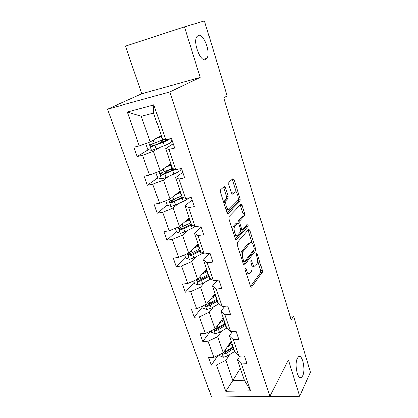 <?xml version="1.0" encoding="UTF-8"?>
<svg xmlns="http://www.w3.org/2000/svg" width="418" height="418" viewBox="0 0 418 418"><rect width="100%" height="100%" fill="white"/><g stroke="black" fill="none" stroke-linecap="round" stroke-linejoin="round"><path stroke-width="0.63" d="M205.719 59.46L207.02 58.264C211.053 52.799 203.681 33.085 198.351 35.436L196.841 36.768C192.787 42.573 200.697 62.465 205.719 59.46M302.752 375.709C305.96 369.449 302.162 353.137 298.363 357.014L297.417 358.33C294.079 364.339 297.903 381.111 301.691 377.229L302.752 375.709M245.199 267.75L245.115 269.448L250.528 286.372L251.589 287.166L262.18 272.426L262.269 270.127L257.206 253.846L256.464 253.282L256.396 254.891L257.06 257.018C257.88 260.158 257.781 262.619 256.746 264.411L255.753 265.723C254.536 266.726 253.423 265.843 252.404 263.079L251.725 260.921L250.952 260.362L250.878 262.008L251.563 264.176C252.409 267.374 252.294 269.903 251.218 271.768L250.173 273.142C248.909 274.192 247.749 273.315 246.704 270.509L245.998 268.304L245.199 267.75M225.391 187.619L224.147 186.538L220.563 189.782L220.396 192.175L226.896 212.485C227.267 213.478 227.679 213.807 228.134 213.483L240.104 201.361L240.188 199.135L234.132 179.662L232.951 178.585L228.803 182.352L228.73 184.584L231.41 193.106L232.607 194.145L234.602 192.228C236.703 189.955 239.571 198.66 237.497 200.959L229.492 208.984C227.319 211.492 224.236 202.584 226.436 200.086L228.029 198.519L228.118 196.235L225.391 187.619L223.74 187.928L223.411 187.207M184.463 26.883L125.478 46.173L141.791 93.81L200.232 77.419L184.463 26.883L204.454 20.9L227.11 95.936L223.719 97.937L291.21 320.057L293.525 315.893L290.024 316.16M200.232 77.419L169.781 91.997L269.835 396.327L211.586 397.1L107.494 109.145L169.781 91.997M245.491 396.651L245.601 396.964L299.722 396.254L288.404 359.987L269.835 396.327M299.722 396.254L310.506 372.135L293.525 315.893M237.372 242.419L237.241 244.833L243.401 264.087L244.53 264.928L255.502 250.983L255.602 248.694L249.844 230.182L248.747 229.294L237.372 242.419M235.256 238.631L228.933 218.854L229.08 216.451L240.951 204.266L242.085 205.243L244.629 213.415L244.535 215.667L239.885 220.704L239.78 223.013L241.505 228.479L242.649 229.388L247.367 224.069C248.14 224.189 248.376 224.931 248.067 226.295L236.452 239.53C236.018 239.89 235.621 239.587 235.256 238.631M165.674 139.784L162.477 139.084L153.615 113.012L153.855 104.861L165.674 139.784L171.427 138.431L174.682 148.139L168.945 149.44L175.769 169.609L181.485 168.423L184.646 177.849L178.946 178.988L185.576 198.576L191.256 197.547L194.328 206.701L188.659 207.683L195.101 226.723L200.744 225.84L203.728 234.738L198.095 235.574L204.36 254.081L209.967 253.339L212.872 261.992L207.271 262.692L213.363 280.687L218.938 280.076L221.759 288.493L216.2 289.063L222.125 306.572L227.658 306.086L230.407 314.273L224.879 314.717L230.647 331.756L236.149 331.396L238.819 339.364L233.333 339.688L238.95 356.282L244.41 356.026L247.012 363.785L241.562 364.005L250.638 390.825L225.736 391.269L216.477 364.998L211.289 365.207L208.619 357.677L213.812 357.437L208.091 341.198L202.871 341.511L200.128 333.783L205.358 333.433L199.48 316.766L194.229 317.189L191.413 309.257L196.674 308.797L190.639 291.675L185.357 292.219L182.462 284.073L187.755 283.493L181.558 265.905L176.244 266.569L173.271 258.199L178.596 257.493L172.226 239.42L166.881 240.214L163.825 231.614L169.18 230.778L162.628 212.198L157.257 213.128L154.117 204.287L159.498 203.31L152.763 184.202L147.361 185.279L144.132 176.182L149.539 175.058L142.611 155.397L137.182 156.625L133.859 147.267L139.298 145.992L127.307 111.972L153.855 104.861M170.821 163.642L160.256 170.962L153.469 151.363L158.798 148.035M171.281 140.244L171.902 139.858M153.469 151.363L142.611 155.397M160.256 170.962L149.539 175.058M175.769 169.609L172.441 168.412L165.7 148.578L168.945 149.44M173.219 143.776L165.7 148.578M180.142 191.068L170.011 199.13L163.412 180.08L168.522 176.37M163.412 180.08L152.763 184.202M170.011 199.13L159.498 203.31M185.576 198.576L182.128 196.909L175.576 177.634L178.946 178.988M182.776 172.273L175.576 177.634M189.213 217.757L179.5 226.519L173.083 207.992L177.979 203.932M173.083 207.992L162.628 212.198M179.5 226.519L169.18 230.778M195.101 226.723L191.543 224.612L185.174 205.87L188.659 207.683M192.071 199.982L185.174 205.87M198.048 243.741L188.727 253.167L182.488 235.141L187.18 230.741M182.488 235.141L172.226 239.42M188.727 253.167L178.596 257.493M204.36 254.081L200.703 251.552L194.506 233.328L198.095 235.574M201.115 226.937L194.506 233.328M206.649 269.046L197.709 279.099L191.637 261.553L196.136 256.84M191.637 261.553L181.558 265.905M197.709 279.099L187.755 283.493M213.363 280.687L209.611 277.761L203.582 260.027L207.271 262.692M209.731 253.371L203.582 260.027M215.03 293.702L206.455 304.341L200.541 287.26L204.857 282.244M200.541 287.26L190.639 291.675M206.455 304.341L196.674 308.797M222.125 306.572L218.28 303.269L212.417 286.011L216.2 289.063M217.188 280.269L212.417 286.011M223.196 317.732L214.972 328.924L209.209 312.293L213.352 306.995M209.209 312.293L199.48 316.766M214.972 328.924L205.358 333.433M230.647 331.756L226.723 328.109L221.012 311.305L224.879 314.717M224.748 306.342L221.012 311.305M231.159 341.156L223.264 352.876L217.653 336.668L221.624 331.108M217.653 336.668L208.091 341.198M223.264 352.876L213.812 357.437M238.95 356.282L234.947 352.296L229.383 335.931L233.333 339.688M232.324 331.646L229.383 335.931M240.345 368.185L232.831 380.485L225.877 360.42L229.691 354.605M225.877 360.42L216.477 364.998M225.736 391.269L232.831 380.485L244.42 380.176L237.534 359.919L241.562 364.005M141.791 93.81L107.494 109.145M153.615 113.012L141.294 116.225L150.219 141.984L161.244 135.458M239.848 356.24L237.534 359.919M244.42 380.176L250.638 390.825M150.219 141.984L139.298 145.992M127.307 111.972L141.294 116.225M217.95 355.441L211.289 365.207M210.735 330.915L202.871 341.511M202.699 306.744L194.229 317.189M194.177 282.322L185.357 292.219M197.918 244.593L196.57 245.956M185.435 257.253L176.244 266.569M180.895 227.476L180.257 228.056M176.453 231.515L166.881 240.214M174.374 199.318L171.364 201.748M167.237 205.081L157.257 213.128M169.729 169.452L162.889 174.29M157.889 177.828L147.361 185.279M162.696 141.044L157.926 143.954M148.583 149.665L137.182 156.625M246.259 273.032C247.059 273.915 247.801 274.036 248.491 273.382M251.897 265.508C252.702 266.47 253.449 266.611 254.139 265.932M250.57 286.492L260.602 272.604L260.696 270.31L257.613 260.424M252.247 243.224L248.104 230.036M243.501 264.354L253.914 251.192L254.17 249.635L244.514 261.778L243.725 261.187L242.978 258.846C242.1 255.544 242.231 252.984 243.37 251.166L250.095 243.015C251.354 241.965 252.503 242.874 253.543 245.742L254.249 248.01L254.181 249.619M242.754 262.07L244.117 261.825M250.121 242.983L248.459 243.271L250.063 243.051M240.768 255.863C240.7 253.815 241.019 252.32 241.735 251.38L248.459 243.271M238.067 222.919L238.265 220.96L242.931 215.923L243.03 213.671L240.261 204.977M240.69 229.78L242.121 229.466M235.428 239.054L246.474 226.535L246.557 224.983M234.963 226.039L234.895 226.117C232.638 228.568 235.632 237.628 237.774 234.885L240.496 231.818L240.611 229.482L238.882 223.996L237.711 223.06L234.963 226.039L233.317 226.29L232.455 229.869M234.038 234.817C234.806 235.668 235.501 235.773 236.133 235.125M236.598 223.233L237.711 223.06M233.317 226.29L236.076 223.311M224.032 203.54L224.779 200.374L226.384 198.811L226.472 196.528L223.74 187.928M225.736 208.869C226.509 209.705 227.209 209.836 227.841 209.256M234.143 192.311L234.602 192.228M231.692 193.753L232.983 192.52M236.436 192.531L232.204 179.265M227.152 213.07L238.495 201.638L238.584 199.412L238.203 198.2M219.434 354.725L219.852 355.932L223.442 357.275L227.575 355.932L234.67 351.491M231.426 341.94L230.699 341.835M227.131 347.139L232.142 344.045M228.683 344.834L231.744 342.885M222.339 353.32L223.698 354.265L226.598 353.095L233.714 348.669M233.312 347.494L224.654 352.844L223.698 354.265M233.103 346.883L225.976 351.303L223.63 352.332M211.069 330.753L211.66 332.441L215.28 333.763L219.466 332.399L226.708 328.057M223.677 319.138L222.324 318.918M218.995 323.443L224.111 320.418M220.615 321.243L223.745 319.342M214.225 329.274C214.053 330.157 214.486 330.622 215.521 330.664L218.462 329.494L225.72 325.162M225.349 324.07L216.519 329.3L215.521 330.664M225.098 323.328L217.83 327.655L215.082 328.773M202.49 306.148L203.252 308.343L206.905 309.639L211.147 308.259L218.896 303.797M214.747 295.678L213.723 295.322M210.651 299.131L215.871 296.179M212.339 297.041L215.531 295.186M216.885 299.168L209.465 303.384L206.33 304.597C205.405 305.521 205.672 306.138 207.129 306.441L210.118 305.276L217.527 301.049M217.182 300.035L208.169 305.145L207.129 306.441M193.675 280.88L194.626 283.603L198.31 284.872L202.605 283.477L211.001 278.848M205.426 271.35L205.139 271.036M202.087 274.177L207.417 271.303M203.843 272.202L207.109 270.399M208.457 274.37L200.88 278.477L197.782 279.658C196.753 280.598 196.998 281.236 198.519 281.58L201.549 280.415L209.115 276.298M208.801 275.378L199.6 280.347L198.519 281.58M184.62 254.923L185.764 258.209L189.485 259.447L193.837 258.037L203.033 253.167M193.294 248.548L198.733 245.763M195.122 246.698L198.461 244.953M199.804 248.909L192.066 252.895L188.988 254.055C187.875 255.001 188.1 255.664 189.662 256.051L192.755 254.891L200.478 250.894M200.196 250.063L190.801 254.896L189.307 254.181M198.2 244.196L197.594 244.196M189.662 256.051L190.801 254.896L189.662 256.051M175.314 228.249L176.668 232.121L180.419 233.333L184.834 231.901L195.054 226.697M184.26 222.23L189.819 219.528M186.167 220.505L189.579 218.818M190.916 222.763L179.881 227.779C178.773 228.703 178.977 229.393 180.487 229.848L183.721 228.672L191.747 224.727M191.36 224.069L181.767 228.75L180.231 227.956M189.411 218.907L187.995 218.86M165.747 200.823L167.32 205.322L171.108 206.497L175.581 205.05L183.256 201.466C185.89 200.227 187.802 199.057 189.004 197.954M181.867 196.136L181.172 196.183M174.975 195.18L180.66 192.578M176.966 193.597L180.451 191.972M181.788 195.901L170.528 200.776C169.426 201.675 169.603 202.39 171.061 202.913L183.429 197.536M182.666 197.165L172.482 201.884L170.91 201.006M178.632 192.834L178.35 192.494M155.914 172.624L157.711 177.775L161.531 178.914L166.066 177.446L173.914 174.003C179.056 171.667 181.381 169.943 180.879 168.841L180.79 168.569M173.966 169.426L170.439 169.285M165.434 167.378L171.244 164.875M167.513 165.936L171.072 164.384M172.404 168.292L160.914 173.015C159.817 173.898 159.969 174.63 161.374 175.22L175.273 169.431M174.489 169.149L162.942 174.275L161.327 173.298M169.849 164.316L171.009 164.196M146.42 143.379L145.898 143.907L147.831 149.451L151.687 150.553L164.316 145.767C169.572 143.541 171.997 142 171.579 141.143L170.727 138.598M161.614 142.449L161.202 142.209M155.621 138.781L161.562 136.393M157.79 137.501L161.432 136.017M163.94 139.403L151.023 144.466C149.937 145.333 150.067 146.091 151.415 146.734L163.124 142.272C166.463 140.903 168.715 139.743 169.886 138.797M167.754 139.298C166.834 140.098 164.917 141.096 162.006 142.292L153.129 145.882L152.69 145.96L151.483 144.795M245.497 270.645L246.704 270.509M250.758 261.036L251.725 260.921M251.26 263.215L252.404 263.079M256.276 253.966L257.206 253.846M260.696 270.31L262.269 270.127M260.602 272.604L262.18 272.426M250.972 287.161L251.646 287.093M244.995 268.424L245.998 268.304M248.25 230.417L249.844 230.182M254.374 248.856L255.602 248.694M253.914 251.192L255.502 250.983M243.924 264.97L244.556 264.897M242.518 261.339L243.725 261.187M241.735 251.38L243.37 251.166M241.771 258.998L242.978 258.846M240.486 205.515L242.085 205.243M243.03 213.671L244.629 213.415M242.91 215.949L244.509 215.693M238.286 220.934L239.911 220.678M238.49 223.212L239.78 223.013M240.35 228.651L241.505 228.479M246.468 226.54L248.062 226.305L246.474 226.535M235.872 239.613L236.452 239.53M226.472 196.528L228.118 196.235M226.321 198.879L227.972 198.587M224.947 200.185L226.603 199.898M232.162 194.224L232.607 194.145M232.518 179.965L234.132 179.662M238.584 199.412L240.188 199.135M238.453 201.685L240.063 201.408M227.617 213.572L228.134 213.483M222.042 353.466L223.353 357.244M233.39 348.873L234.352 351.695M231.002 341.882L230.893 341.553M231.818 344.249L232.784 347.086M226.598 353.095L227.575 355.932M225.417 349.678L225.976 351.303M213.723 329.509L215.192 333.731M225.396 325.361L226.378 328.255M223.254 319.096L222.919 318.108M223.782 320.616L224.769 323.527M218.462 329.494L219.466 332.399M217.214 325.873L217.83 327.655M205.186 304.915L206.816 309.607M217.193 301.242L218.201 304.215M215.197 295.406L214.742 294.063M215.536 296.372L216.55 299.361M210.118 305.276L211.147 308.259M208.796 301.435L209.465 303.384M196.423 279.668L198.221 284.841M208.77 276.486L209.81 279.537M206.764 270.608L206.346 269.385M207.072 271.491L208.117 274.558M201.549 280.415L202.605 283.477M200.149 276.355L200.88 278.477M187.416 253.726L189.391 259.416M200.128 251.077L201.194 254.207M198.106 245.152L197.782 244.201M198.383 245.946L199.454 249.091M192.755 254.891L193.837 258.037M191.272 250.591L192.066 252.895M178.162 227.073L180.325 233.301M191.251 224.978L192.348 228.191M189.458 219.706L190.561 222.94M183.721 228.672L184.834 231.901M182.154 224.126L183.016 226.624M181.767 228.75L180.592 229.822M168.653 199.673L171.009 206.466M182.133 198.163L183.256 201.466M181.443 196.167L180.294 192.745M174.437 201.727L175.581 205.05M172.78 196.925L173.71 199.626M172.482 201.884L171.26 202.876M158.871 171.495L161.437 178.888M172.759 170.607L173.914 174.003M172.415 169.614L170.868 165.037M170.591 164.248L170.466 163.893M164.891 174.034L166.066 177.446M163.145 168.961L164.149 171.871M162.942 174.275L161.661 175.179M148.803 142.501L151.588 150.527M163.124 142.272L164.316 145.767M165.444 140.741L165.073 139.654M162.983 141.885L161.176 136.55M161.045 136.184L160.873 135.678M155.078 145.558L156.29 149.069M153.234 140.197L154.31 143.332M153.129 145.882L151.797 146.692M203.482 59.309L207.02 58.264M251.046 287.218L251.589 287.166M243.955 264.996L244.53 264.928M248.491 243.234L250.095 243.015M242.931 215.923L244.535 215.667M238.265 220.96L239.885 220.704M233.249 226.368L234.895 226.117M226.384 198.811L228.029 198.519M224.779 200.374L226.436 200.086M238.495 201.638L240.104 201.361M299.575 377.287L301.691 377.229M196.397 245.408L196.585 245.951M187.499 219.309L187.661 219.784M181.647 228.787L180.487 229.848M172.253 201.946L171.061 202.913M170.398 169.165L170.487 169.431M162.607 174.348L161.374 175.22M160.705 140.741L161.244 142.324M152.69 145.96L151.415 146.734"/></g></svg>
